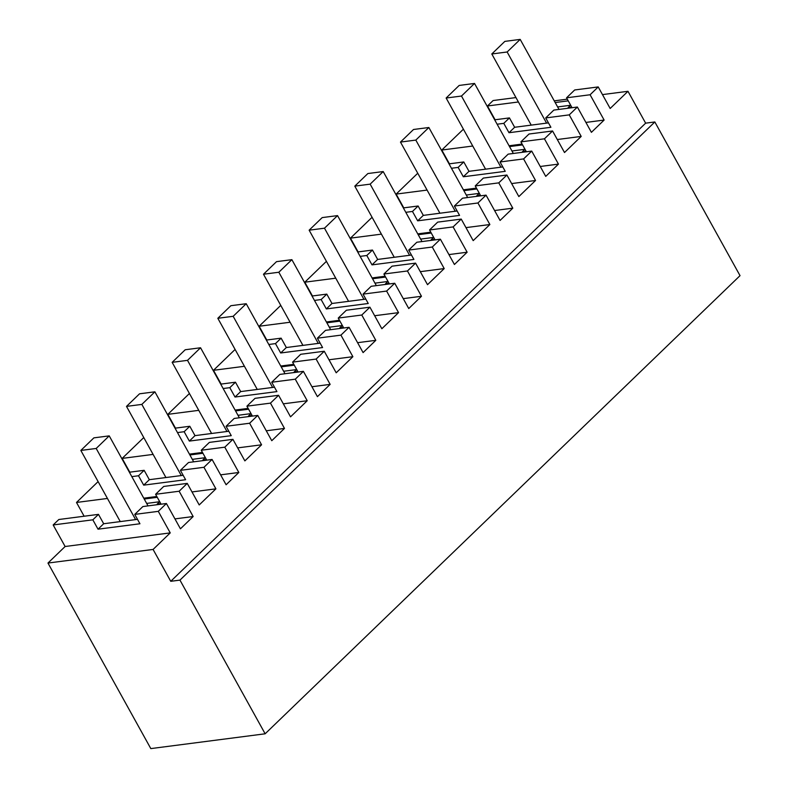 <?xml version="1.0" encoding="UTF-8"?>
<svg xmlns="http://www.w3.org/2000/svg" width="788" height="788" viewBox="0 0 788 788"><rect width="100%" height="100%" fill="white"/><g stroke="black" fill="none" stroke-linecap="round" stroke-linejoin="round"><path stroke-width="1.18" d="M518.405 101.977L487.457 105.986L493.111 100.539L515.963 97.574M598.22 86.926L590.094 94.757L566.552 97.81L574.679 89.97L598.22 86.926L610.168 108.478L627.977 91.3L645.638 123.164L170.75 581.308L179.959 580.116L265.142 733.795L740.03 275.652L654.838 121.963L645.638 123.164M555.185 102.538L568.237 100.854M463.403 129.193L441.792 150.035L449.426 163.815M487.457 105.986L495.091 119.756M53.17 524.956L92.836 519.824L98.48 514.367L58.824 519.509L53.17 524.956L65.118 546.508L47.97 563.056L150.813 748.6L265.142 733.795M98.106 481.606L76.495 502.458L84.129 516.229M143.771 437.557L122.16 458.399L129.793 472.179M189.435 393.498L167.824 414.35L175.458 428.12M235.1 349.448L213.489 370.301L221.123 384.071M280.755 305.399L259.144 326.242L266.777 340.022M326.419 261.34L304.808 282.193L312.442 295.963M372.084 217.291L350.473 238.143L358.107 251.914M417.748 173.242L396.137 194.094L403.771 207.865M557.628 106.941L570.581 105.267L568.099 107.651L571.743 107.178L566.552 97.81M191.996 491.939L215.902 488.846L199.206 504.95L187.258 483.389L179.142 491.229L155.591 494.283L163.717 486.442L187.258 483.389M92.836 519.824L98.027 529.191L139.939 523.764L134.748 514.397L158.289 511.343L166.416 503.502L180.442 528.807L193.159 516.534L179.142 491.229M158.289 511.343L170.238 532.895L153.089 549.443L170.75 581.308M557.303 139.525L581.199 136.422L569.251 114.871L577.377 107.03L591.404 132.335L604.12 120.062L590.094 94.757M581.199 136.422L564.504 152.527L552.565 130.975L544.439 138.816L520.888 141.86L529.014 134.019L552.565 130.975M511.639 183.574L535.535 180.482L523.587 158.92L531.713 151.089L545.739 176.384L558.456 164.111L544.439 138.816M535.535 180.482L518.849 196.576L506.901 175.025L498.774 182.865L475.223 185.919L483.349 178.078L506.901 175.025M465.974 227.624L489.87 224.531L477.932 202.979L486.048 195.138L500.075 220.443L512.801 208.17L498.774 182.865M489.87 224.531L473.184 240.636L461.236 219.084L453.11 226.914L429.559 229.968L437.685 222.127L461.236 219.084M420.309 271.673L444.215 268.58L432.267 247.028L440.394 239.188L454.42 264.492L467.136 252.219L453.11 226.914M444.215 268.58L427.52 284.685L415.571 263.133L407.445 270.974L383.904 274.017L392.03 266.177L415.571 263.133M374.645 315.732L398.551 312.639L386.603 291.077L394.729 283.247L408.755 308.541L421.472 296.268L407.445 270.974M398.551 312.639L381.855 328.734L369.917 307.182L361.791 315.023L338.239 318.076L346.365 310.236L369.917 307.182M328.99 359.781L352.886 356.688L340.938 335.136L349.064 327.296L363.091 352.6L375.807 340.327L361.791 315.023M352.886 356.688L336.2 372.793L324.252 351.241L316.126 359.072L292.575 362.125L300.701 354.285L324.252 351.241M283.325 403.83L307.221 400.737L295.273 379.186L303.4 371.345L317.426 396.65L330.152 384.377L316.126 359.072M307.221 400.737L290.536 416.842L278.588 395.29L270.461 403.131L246.91 406.175L255.036 398.334L278.588 395.29M237.661 447.889L261.567 444.796L249.619 423.235L257.745 415.404L271.771 440.699L284.488 428.426L270.461 403.131M261.567 444.796L244.871 460.891L232.923 439.34L224.797 447.18L201.255 450.234L209.381 442.393L232.923 439.34M215.902 488.846L203.954 467.294L212.08 459.453L226.107 484.758L238.823 472.485L224.797 447.18M554.25 100.844L567.301 99.16M602.475 94.599L627.977 91.3M494.677 119.815L509.442 117.904L503.798 123.352L497.12 124.218M441.792 150.035L472.741 146.026M509.442 117.904L514.643 127.272L548.458 122.889M47.97 563.056L153.089 549.443M65.118 546.508L170.238 532.895M98.48 514.367L103.681 523.744L137.496 519.361M76.495 502.458L107.444 498.449M146.667 503.414L159.619 501.739L157.137 504.123L160.782 503.65L155.591 494.283M129.38 472.229L144.145 470.318L138.501 475.765L131.823 476.632M144.145 470.318L149.336 479.685L183.161 475.312M122.16 458.399L153.108 454.4M192.331 459.365L205.274 457.68L202.802 460.074L206.446 459.601L201.255 450.234M175.044 428.179L189.809 426.269L184.156 431.716L177.487 432.582M189.809 426.269L195 435.636L228.825 431.253M167.824 414.35L198.773 410.341M237.986 415.306L250.939 413.631L248.466 416.025L252.111 415.552L246.91 406.175M220.709 384.13L235.474 382.21L229.82 387.666L223.142 388.523M235.474 382.21L240.665 391.587L274.48 387.204M213.489 370.301L244.428 366.292M283.65 371.256L296.603 369.582L294.131 371.966L297.775 371.493L292.575 362.125M266.364 340.071L281.129 338.16L275.485 343.607L268.806 344.474M281.129 338.16L286.33 347.528L320.145 343.154M259.144 326.242L290.092 322.243M329.315 327.207L342.268 325.523L339.786 327.916L343.43 327.444L338.239 318.076M312.028 296.022L326.793 294.111L321.149 299.558L314.471 300.425M326.793 294.111L331.984 303.478L365.809 299.105M304.808 282.193L335.757 278.184M374.98 283.148L387.932 281.474L385.45 283.867L389.095 283.394L383.904 274.017M357.693 251.973L372.458 250.052L366.804 255.509L360.136 256.366M372.458 250.052L377.649 259.429L411.474 255.046M350.473 238.143L381.422 234.134M420.644 239.099L433.587 237.424L431.115 239.808L434.759 239.335L429.559 229.968M403.358 207.914L418.123 206.003L412.469 211.45L405.79 212.317M418.123 206.003L423.314 215.38L457.139 210.997M396.137 194.094L427.076 190.085M466.299 195.05L479.252 193.365L476.779 195.759L480.424 195.286L475.223 185.919M449.022 163.865L463.777 161.954L458.133 167.401L451.455 168.268M463.777 161.954L468.978 171.321L502.793 166.948M511.964 150.991L524.916 149.316L522.434 151.71L526.079 151.237L520.888 141.86M568.404 108.192L568.099 107.651M604.12 120.062L585.908 122.426M143.771 498.183L156.812 496.499M144.224 499.011L157.275 497.317M193.159 516.534L174.946 518.888M157.442 504.665L157.137 504.123M166.416 503.502L142.874 506.556L134.748 514.397M179.959 580.116L654.838 121.963M577.377 107.03L553.826 110.084L545.7 117.924L550.901 127.292L508.989 132.719L514.643 127.272M569.251 114.871L545.7 117.924M503.798 123.352L508.989 132.719M509.068 145.77L522.119 144.076M509.521 146.588L522.572 144.903M558.456 164.111L540.243 166.475M522.74 152.251L522.434 151.71M531.713 151.089L508.171 154.133L500.045 161.973L505.236 171.341L463.324 176.768L468.978 171.321M523.587 158.92L500.045 161.973M458.133 167.401L463.324 176.768M463.403 189.819L476.454 188.125M463.866 190.647L476.907 188.953M512.801 208.17L494.578 210.524M477.075 196.301L476.779 195.759M486.048 195.138L462.507 198.192L454.38 206.023L459.571 215.4L417.67 220.827L423.314 215.38M477.932 202.979L454.38 206.023M412.469 211.45L417.67 220.827M417.739 233.869L430.79 232.184M418.201 234.696L431.243 233.002M467.136 252.219L448.924 254.583M431.41 240.35L431.115 239.808M440.394 239.188L416.842 242.241L408.716 250.082L413.907 259.449L372.005 264.876L377.649 259.429M432.267 247.028L408.716 250.082M366.804 255.509L372.005 264.876M372.084 277.928L385.125 276.233M372.537 278.745L385.588 277.061M421.472 296.268L403.259 298.632M385.756 284.409L385.45 283.867M394.729 283.247L371.178 286.29L363.051 294.131L368.252 303.498L326.34 308.926L331.984 303.478M386.603 291.077L363.051 294.131M321.149 299.558L326.34 308.926M326.419 321.977L339.47 320.283M326.872 322.804L339.923 321.11M375.807 340.327L357.594 342.681M340.091 328.458L339.786 327.916M349.064 327.296L325.523 330.349L317.397 338.18L322.587 347.557L280.676 352.985L286.33 347.528M340.938 335.136L317.397 338.18M275.485 343.607L280.676 352.985M280.755 366.026L293.806 364.342M281.217 366.853L294.259 365.159M330.152 384.377L311.93 386.741M294.426 372.507L294.131 371.966M303.4 371.345L279.858 374.399L271.732 382.239L276.923 391.606L235.021 397.034L240.665 391.587M295.273 379.186L271.732 382.239M229.82 387.666L235.021 397.034M235.09 410.085L248.141 408.391M235.553 410.903L248.594 409.218M284.488 428.426L266.275 430.79M248.762 416.566L248.466 416.025M257.745 415.404L234.194 418.448L226.067 426.288L231.258 435.656L189.356 441.083L195 435.636M249.619 423.235L226.067 426.288M184.156 431.716L189.356 441.083M189.435 454.134L202.477 452.44M189.888 454.962L202.94 453.267M238.823 472.485L220.61 474.839M203.107 460.616L202.802 460.074M212.08 459.453L188.529 462.497L180.403 470.337L185.604 479.715L143.692 485.142L149.336 479.685M203.954 467.294L180.403 470.337M138.501 475.765L143.692 485.142M98.027 529.191L103.681 523.744M546.577 123.135L507.137 51.988L491.791 53.978L504.842 41.39L520.188 39.4L507.137 51.988M558.997 109.414L520.188 39.4M531.23 125.125L491.791 53.978M500.912 167.184L461.482 96.037L446.136 98.027L459.177 85.439L474.524 83.449L461.482 96.037M513.333 153.463L474.524 83.449M485.575 169.174L446.136 98.027M455.257 211.243L415.818 140.087L400.471 142.076L413.513 129.488L428.859 127.508L415.818 140.087M467.668 197.522L428.859 127.508M439.911 213.223L400.471 142.076M409.593 255.292L370.153 184.146L354.807 186.135L367.858 173.547L383.204 171.557L370.153 184.146M422.013 241.571L383.204 171.557M394.246 257.282L354.807 186.135M363.928 299.341L324.489 228.195L309.142 230.185L322.194 217.596L337.54 215.607L324.489 228.195M376.349 285.62L337.54 215.607M348.582 301.331L309.142 230.185M318.263 343.401L278.834 272.244L263.488 274.234L276.529 261.646L291.875 259.666L278.834 272.244M330.684 329.679L291.875 259.666M302.927 345.38L263.488 274.234M272.609 387.45L233.169 316.303L217.823 318.283L230.864 305.705L246.211 303.715L233.169 316.303M285.02 373.729L246.211 303.715M257.262 389.439L217.823 318.283M226.944 431.499L187.505 360.352L172.158 362.342L185.21 349.754L200.556 347.764L187.505 360.352M239.365 417.778L200.556 347.764M211.598 433.489L172.158 362.342M181.279 475.548L141.84 404.402L126.494 406.391L139.545 393.803L154.891 391.823L141.84 404.402M193.7 461.837L154.891 391.823M165.933 477.538L126.494 406.391M135.615 519.607L96.185 448.461L80.839 450.44L93.88 437.862L109.227 435.872L96.185 448.461M148.036 505.886L109.227 435.872M120.268 521.597L80.839 450.44"/></g></svg>
